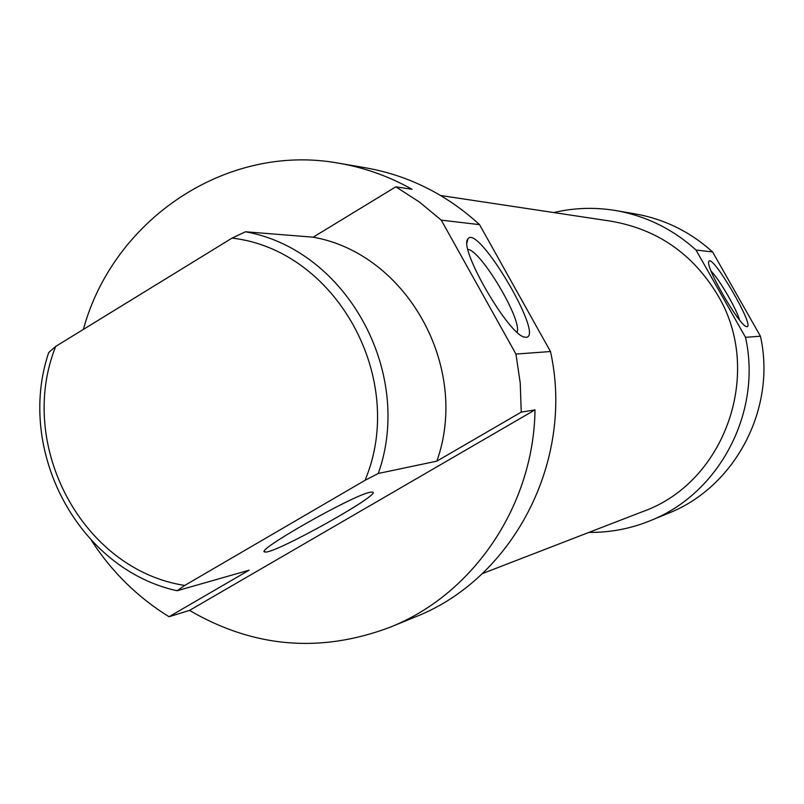 <?xml version="1.0" encoding="UTF-8"?>
<svg xmlns="http://www.w3.org/2000/svg" width="804" height="804" viewBox="0 0 804 804"><rect width="100%" height="100%" fill="white"/><g stroke="black" fill="none" stroke-linecap="round" stroke-linejoin="round"><path stroke-width="1.21" d="M440.682 195.523L610.306 221.08C656.999 228.979 692.827 253.712 717.791 295.279C764.051 372.021 725.238 482.38 643.059 511.465L482.32 573.614M760.443 336.233L745.509 337.318L695.993 250.004L712.595 251.953L760.443 336.233C776.664 408.462 735.117 487.194 668.194 513.344L650.124 520.751C630.447 528.751 610.055 532.63 588.95 532.389M745.509 337.318C762.313 412.161 719.319 493.716 650.124 520.751M553.725 212.557C573.986 207.794 594.457 207.09 615.13 210.457C645.652 215.723 672.606 228.909 695.993 250.004M340.172 163.443L364.513 167.614C407.789 175.061 446.13 194.076 479.546 224.638L550.489 351.529C574.77 460.511 513.274 578.79 415.196 616.959L390.422 627.1C320.726 653.451 253.762 647.883 189.523 610.397L169.021 616.728L249.15 570.177L177.111 590.749L184.719 585.443C82.46 569.745 16.13 445.114 55.717 346.393L48.682 352.584C15.577 450.923 78.571 569.312 177.111 590.749M83.365 329.419C113.334 219.281 226.617 142.951 338.092 163.091C364.051 167.443 388.724 176.187 412.11 189.302L395.839 186.809L313.178 237.19L245.461 231.773L232.054 238.105C335.921 249.843 407.759 378.885 365.026 480.32L378.302 473.455L436.843 461.144L521.243 412.12L535.012 409.879C533.776 505.123 473.697 593.955 390.422 627.1M232.054 238.105L55.717 346.393M184.719 585.443L365.026 480.32M169.021 616.728C137.745 597.362 111.937 572.026 91.606 540.72M535.012 409.879L189.523 610.397M616.547 210.698L634.406 213.753C663.923 218.849 689.993 231.582 712.595 251.953M550.489 351.529L515.937 354.051L441.265 220.145L479.546 224.638M395.839 186.809L419.457 202.075L441.265 220.145M313.178 237.19C406.854 253.682 470.37 367.267 436.843 461.144M515.937 354.051L520.228 382.935L521.243 412.12M526.017 337.258L524.972 337.167C509.736 336.765 458.29 248.466 467.827 239.089C477.043 222.125 545.494 337.65 526.017 337.258M746.926 326.625L746.594 326.595C739.901 326.776 704.605 265.792 708.897 261.481C712.063 252.958 755.489 327.339 746.926 326.625M370.051 492.259C352.564 495.264 252.637 552.107 265.029 551.956C272.857 555.031 383.568 493.314 372.493 492.048L370.051 492.259M378.302 473.455C414.251 372.162 345.911 249.491 245.461 231.773M739.519 319.942C736.575 308.947 719.198 279.119 711.098 271.119M517.062 332.193C522.64 320.515 480.923 250.185 467.958 249.441M708.716 262.174L708.897 261.481M524.007 336.896L524.972 337.167M467.034 242.537L467.827 239.089M264.546 551.082L265.029 551.956"/></g></svg>
